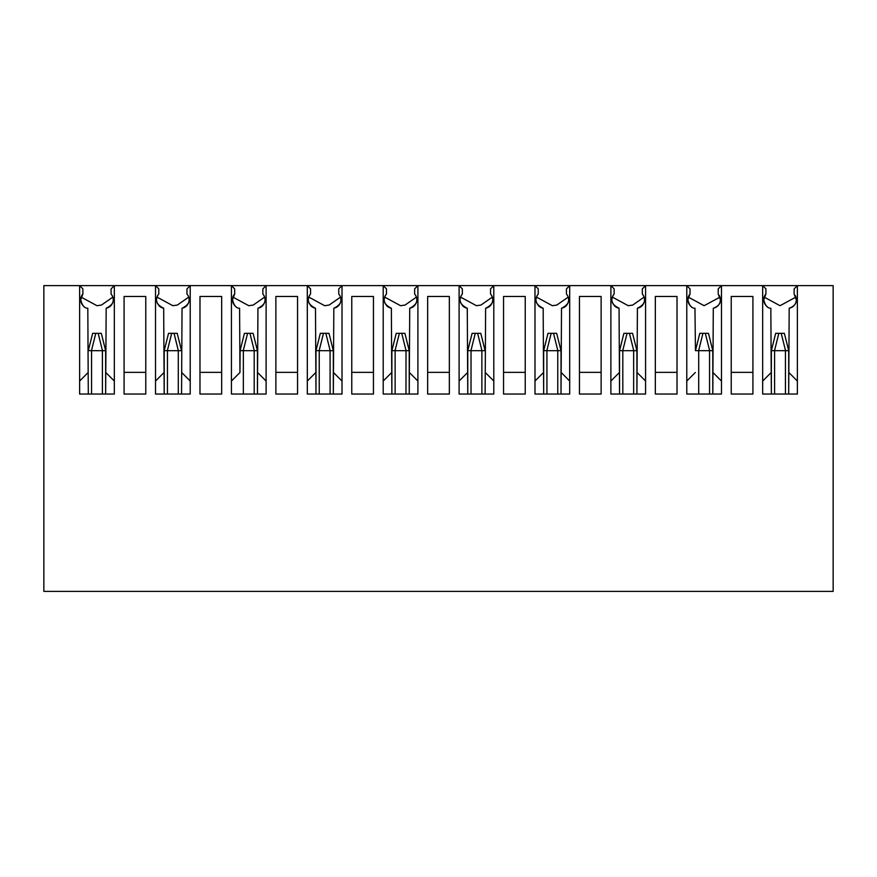 <?xml version="1.0" encoding="UTF-8"?>
<svg xmlns="http://www.w3.org/2000/svg" width="877" height="877" viewBox="0 0 877 877"><rect width="100%" height="100%" fill="white"/><g stroke="black" fill="none" stroke-linecap="round" stroke-linejoin="round"><path stroke-width="1.32" d="M79.632 381.035L88.171 372.495L87.81 308.255C84.455 308.309 82.087 305.47 80.717 299.715L82.876 293.981L82.876 288.884L79.632 285.628L114.328 285.628L114.328 394.047L79.632 394.047L79.632 285.628L43.85 285.628L43.85 591.372L833.15 591.372L833.15 285.628L797.368 285.628L797.368 394.047L762.672 394.047L762.672 285.628L797.368 285.628L794.123 288.884L794.123 293.981L796.283 299.726A8.671 8.671 0 0 0 796.272 299.134M719.995 297.117L704.132 305.7L688.27 297.106M795.888 297.117L780.026 305.7L764.163 297.106M642.611 294.321A8.671 8.671 0 0 0 642.326 293.981L642.326 288.884L645.582 285.628L721.475 285.628L721.475 394.047L686.779 394.047L686.779 285.628L690.035 288.884L690.035 293.981L687.864 299.715C689.245 305.47 691.602 308.309 694.957 308.255L695.461 350.679M770.861 311.653L770.861 308.255C767.507 308.309 765.139 305.47 763.757 299.715A8.671 8.671 0 0 0 763.757 299.726L765.928 293.981L765.928 288.884L762.672 285.628L721.475 285.628L718.219 288.884L718.219 293.981L720.39 299.726C720.708 303.486 718.34 306.325 713.297 308.255L712.935 372.495L721.475 381.035M731.232 296.47L752.915 296.47L752.915 394.047L731.232 394.047L731.232 296.47M752.915 372.363L731.232 372.363M774.555 350.679L788.697 350.668L788.697 394.047L789.19 308.255C794.233 306.325 796.601 303.486 796.283 299.726A8.671 8.671 0 0 1 796.261 300.405M790.298 307.97A8.671 8.671 0 0 0 791.284 307.575M791.778 307.334A8.671 8.671 0 0 0 794.189 305.371M795.176 303.968A8.671 8.671 0 0 0 795.538 303.256M795.823 302.532A8.671 8.671 0 0 0 795.987 301.984M796.031 301.809A8.671 8.671 0 0 0 796.173 301.096M796.25 298.925A8.671 8.671 0 0 0 796.173 298.323M795.987 297.467A8.671 8.671 0 0 0 795.801 296.843M795.494 296.097A8.671 8.671 0 0 0 795.121 295.374M788.829 372.495L797.368 381.035M762.672 381.035L771.223 372.495L771.354 394.047L771.354 350.679M770.85 311.653L771.223 372.495M709.603 350.679L695.461 350.657L699.791 333.337L708.463 333.337L705.316 333.337L709.646 350.668L712.804 350.668L712.804 394.047L712.935 372.495M686.779 381.035L695.329 372.495M765.928 293.981A8.671 8.671 0 0 0 763.823 298.662M763.757 299.835A8.671 8.671 0 0 0 764.634 303.508M764.744 303.738A8.671 8.671 0 0 0 767.232 306.665M714.404 307.97A8.671 8.671 0 0 0 715.391 307.575M715.884 307.334A8.671 8.671 0 0 0 718.296 305.371M719.283 303.968A8.671 8.671 0 0 0 719.644 303.256M719.929 302.532A8.671 8.671 0 0 0 720.094 301.984M720.138 301.809A8.671 8.671 0 0 0 720.28 301.096M720.368 300.405A8.671 8.671 0 0 0 720.368 299.134M720.357 298.925A8.671 8.671 0 0 0 720.28 298.323M720.094 297.467A8.671 8.671 0 0 0 719.907 296.843M719.6 296.097A8.671 8.671 0 0 0 719.217 295.374M690.035 293.981A8.671 8.671 0 0 0 687.93 298.662M687.864 299.835A8.671 8.671 0 0 0 688.73 303.508M688.851 303.738A8.671 8.671 0 0 0 691.339 306.665M712.793 350.625L708.463 333.337L712.793 350.636L708.463 333.337L705.327 333.337M698.706 394.047L698.706 350.679M709.548 350.679L709.548 394.047M788.686 350.625L784.356 333.337L781.21 333.337L784.356 333.337L788.686 350.636L784.356 333.337L781.221 333.337M785.54 350.668L781.21 333.337L778.842 333.337L774.512 350.668L771.354 350.657L775.685 333.337L778.842 333.337L775.685 333.337L771.365 350.625L775.685 333.337M774.599 394.047L774.599 350.679M785.441 350.679L785.441 394.047M702.937 333.337L699.791 333.337L695.472 350.625L699.791 333.337M162.596 307.97A8.671 8.671 0 0 0 163.703 308.255C156.128 304.527 154.495 299.77 158.781 293.981L158.781 288.884L155.525 285.628L190.221 285.628L190.221 394.047L155.525 394.047L155.525 285.628L114.328 285.628L111.072 288.884L111.072 293.981C115.358 299.748 113.725 304.505 106.15 308.255L106.139 311.653M263.144 294.321A8.671 8.671 0 0 0 262.859 293.981L262.859 288.884L266.115 285.628L266.115 394.047L231.418 394.047L231.418 285.628L342.008 285.628L342.008 394.047L307.312 394.047L307.312 285.628L310.568 288.884L310.568 293.981A8.671 8.671 0 0 0 310.283 294.321M617.956 307.97A8.671 8.671 0 0 0 619.063 308.255C611.499 304.527 609.855 299.77 614.141 293.981L614.141 288.884L610.885 285.628L610.885 394.047L645.582 394.047L645.582 285.628L342.008 285.628L338.752 288.884L338.752 293.981C343.05 299.748 341.405 304.505 333.83 308.255L333.457 372.495L342.008 381.035M566.717 294.321A8.671 8.671 0 0 0 566.432 293.981L566.432 288.884L569.688 285.628L569.688 394.047L534.992 394.047L534.992 285.628L538.248 288.884L538.248 293.981A8.671 8.671 0 0 0 537.963 294.321M490.824 294.321A8.671 8.671 0 0 0 490.539 293.981L490.539 288.884L493.795 285.628L493.795 394.047L459.099 394.047L459.099 285.628L462.354 288.884L462.354 293.981A8.671 8.671 0 0 0 462.069 294.321M414.931 294.321A8.671 8.671 0 0 0 414.646 293.981L414.646 288.884L417.901 285.628L417.901 394.047L383.205 394.047L383.205 285.628L386.461 288.884L386.461 293.981A8.671 8.671 0 0 0 386.176 294.321M231.418 381.035L239.958 372.495L239.596 308.255C236.242 308.309 233.874 305.47 232.504 299.715L234.674 293.981L234.674 288.884L231.418 285.628L190.221 285.628L186.965 288.884L186.965 293.981C191.252 299.748 189.618 304.505 182.043 308.255L181.671 372.495L190.221 381.035M275.871 296.47L297.555 296.47L297.555 394.047L275.871 394.047L275.871 296.47M199.978 296.47L221.662 296.47L221.662 394.047L199.978 394.047L199.978 296.47M124.085 296.47L145.768 296.47L145.768 394.047L124.085 394.047L124.085 296.47M351.765 296.47L373.449 296.47L373.449 394.047L351.765 394.047L351.765 296.47M427.658 296.47L449.342 296.47L449.342 394.047L427.658 394.047L427.658 296.47M503.551 296.47L525.235 296.47L525.235 394.047L503.551 394.047L503.551 296.47M579.445 296.47L601.129 296.47L601.129 394.047L579.445 394.047L579.445 296.47M655.338 296.47L677.022 296.47L677.022 394.047L655.338 394.047L655.338 296.47M112.837 297.117L101.458 305.064L96.974 305.7L81.112 297.106M188.73 297.117L177.351 305.064L172.868 305.7L157.016 297.106M264.624 297.117L253.245 305.064L248.761 305.7L232.898 297.106M308.803 297.106L324.654 305.7L329.138 305.064L340.517 297.117M416.411 297.117L405.031 305.064L400.548 305.7L384.696 297.106M492.304 297.117L480.936 305.064L476.441 305.7L460.589 297.106M568.197 297.117L556.829 305.064L552.346 305.7L536.483 297.106M644.102 297.117L632.723 305.064L628.239 305.7L612.376 297.106M297.555 372.363L275.871 372.363M221.662 372.363L199.978 372.363M145.768 372.363L124.085 372.363M373.449 372.363L351.765 372.363M449.342 372.363L427.658 372.363M525.235 372.363L503.551 372.363M601.129 372.363L579.445 372.363M677.022 372.363L655.338 372.363M88.171 372.495L88.303 394.047M82.876 293.981A8.671 8.671 0 0 0 80.783 298.662M80.717 299.715A8.671 8.671 0 0 0 84.203 306.676M642.326 293.981C646.623 299.748 644.979 304.505 637.404 308.255L637.042 372.495L645.582 381.035M619.568 350.657L622.725 350.668L627.055 333.337L623.898 333.337L619.579 350.625L623.898 333.337L632.569 333.337L629.412 333.337L633.753 350.668L636.91 350.668L636.91 394.047L637.042 372.495M610.885 381.035L619.436 372.495L619.557 394.047L619.557 350.679M619.063 308.255L619.425 372.495M566.432 293.981C570.73 299.748 569.085 304.505 561.51 308.255L561.148 372.495L569.688 381.035M548.004 333.337L543.685 350.625L548.004 333.337L551.162 333.337L546.831 350.668L543.674 350.657L548.004 333.337L556.676 333.337L553.519 333.337L557.86 350.668L561.017 350.668L561.017 394.047L561.148 372.495M534.992 381.035L543.543 372.495L543.663 394.047L543.663 350.679M542.063 307.97A8.671 8.671 0 0 0 543.17 308.255L543.532 372.495M543.17 308.255C535.606 304.527 533.961 299.77 538.248 293.981M490.539 293.981C494.836 299.748 493.192 304.505 485.617 308.255L485.255 372.495L493.795 381.035M485.124 394.047L485.255 372.495M459.099 381.035L467.649 372.495L467.77 394.047L467.77 350.679M466.169 307.97A8.671 8.671 0 0 0 467.277 308.255L467.638 372.495M467.277 308.255C459.712 304.527 458.068 299.77 462.354 293.981M414.646 293.981C418.943 299.748 417.299 304.505 409.723 308.255L409.351 372.495L417.901 381.035M391.876 350.657L395.034 350.668L399.375 333.337L396.218 333.337L391.887 350.625L396.218 333.337L404.889 333.337L401.732 333.337L406.073 350.668L409.219 350.668L409.23 394.047L409.362 372.495M383.205 381.035L391.745 372.495L391.876 394.047L391.876 350.679M391.383 311.653L391.745 372.495M390.276 307.97A8.671 8.671 0 0 0 391.383 308.255L391.394 311.653M391.383 308.255C383.819 304.527 382.175 299.77 386.461 293.981M323.47 333.337L319.14 350.668L315.983 350.657L320.324 333.337L328.996 333.337L325.838 333.337L330.169 350.668L333.326 350.668L333.337 394.047L333.468 372.495M307.312 381.035L315.852 372.495L315.983 394.047L315.983 350.679M314.383 307.97A8.671 8.671 0 0 0 315.49 308.255L315.852 372.495M315.49 308.255C307.915 304.527 306.281 299.77 310.568 293.981M262.859 293.981C267.145 299.748 265.512 304.505 257.937 308.255L257.564 372.495L266.115 381.035M244.431 333.337L240.101 350.625L244.431 333.337L247.588 333.337L243.247 350.668L240.09 350.657L244.431 333.337L253.102 333.337L249.945 333.337L254.275 350.668L257.432 350.668L257.443 394.047L257.575 372.495M239.958 372.495L240.09 350.679M181.539 394.047L181.682 372.495M155.525 381.035L164.065 372.495L164.196 394.047L164.196 350.679M163.692 311.653L164.065 372.495M163.703 308.255L163.703 311.653M102.445 350.679L88.303 350.657L92.644 333.337L101.315 333.337L98.158 333.337L102.488 350.668L105.646 350.668L105.646 394.047L106.15 311.653M105.777 372.495L114.328 381.035M638.511 307.97A8.671 8.671 0 0 0 641.153 306.566M641.23 306.501A8.671 8.671 0 0 0 642.435 305.339M642.501 305.262A8.671 8.671 0 0 0 642.951 304.67M643.389 303.968A8.671 8.671 0 0 0 643.751 303.256M644.036 302.532A8.671 8.671 0 0 0 644.2 301.984M644.244 301.809A8.671 8.671 0 0 0 644.387 301.096M644.474 300.405A8.671 8.671 0 0 0 644.387 298.344M644.233 297.588A8.671 8.671 0 0 0 644.014 296.843M643.707 296.097A8.671 8.671 0 0 0 643.323 295.374M613.144 295.363A8.671 8.671 0 0 0 612.771 296.097M612.464 296.843A8.671 8.671 0 0 0 612.245 297.588M612.091 298.312A8.671 8.671 0 0 0 612.003 299.024M612.08 301.096A8.671 8.671 0 0 0 612.223 301.809M612.267 301.962A8.671 8.671 0 0 0 612.442 302.532M612.727 303.256A8.671 8.671 0 0 0 613.089 303.979M614.043 305.339A8.671 8.671 0 0 0 615.259 306.522M615.314 306.566A8.671 8.671 0 0 0 616.092 307.103M616.136 307.125A8.671 8.671 0 0 0 616.739 307.465M616.969 307.575A8.671 8.671 0 0 0 617.923 307.959M562.617 307.97A8.671 8.671 0 0 0 565.259 306.566M565.336 306.501A8.671 8.671 0 0 0 566.542 305.339M566.608 305.262A8.671 8.671 0 0 0 567.057 304.67M567.496 303.968A8.671 8.671 0 0 0 567.847 303.256M568.143 302.532A8.671 8.671 0 0 0 568.307 301.984M568.351 301.809A8.671 8.671 0 0 0 568.493 301.096M568.581 300.405A8.671 8.671 0 0 0 568.493 298.344M568.34 297.588A8.671 8.671 0 0 0 568.11 296.843M567.814 296.097A8.671 8.671 0 0 0 567.43 295.374M537.25 295.363A8.671 8.671 0 0 0 536.877 296.097M536.571 296.843A8.671 8.671 0 0 0 536.351 297.588M536.198 298.312A8.671 8.671 0 0 0 536.11 299.024M536.187 301.096A8.671 8.671 0 0 0 536.329 301.809M536.373 301.962A8.671 8.671 0 0 0 536.549 302.532M536.834 303.256A8.671 8.671 0 0 0 537.195 303.979M538.138 305.339A8.671 8.671 0 0 0 538.719 305.963M538.741 305.974A8.671 8.671 0 0 0 539.366 306.522M539.421 306.566A8.671 8.671 0 0 0 540.199 307.103M540.243 307.125A8.671 8.671 0 0 0 540.835 307.465M541.076 307.575A8.671 8.671 0 0 0 542.03 307.959M486.724 307.97A8.671 8.671 0 0 0 489.366 306.566M489.443 306.501A8.671 8.671 0 0 0 490.649 305.339M490.714 305.262A8.671 8.671 0 0 0 491.164 304.67M491.602 303.968A8.671 8.671 0 0 0 491.953 303.256M492.238 302.532A8.671 8.671 0 0 0 492.414 301.984M492.457 301.809A8.671 8.671 0 0 0 492.6 301.096M492.688 300.405A8.671 8.671 0 0 0 492.6 298.344M492.446 297.588A8.671 8.671 0 0 0 492.216 296.843M491.92 296.097A8.671 8.671 0 0 0 491.537 295.374M461.357 295.363A8.671 8.671 0 0 0 460.973 296.097M460.677 296.843A8.671 8.671 0 0 0 460.447 297.588M460.293 298.312A8.671 8.671 0 0 0 460.217 299.024M460.293 301.096A8.671 8.671 0 0 0 460.436 301.809M460.48 301.962A8.671 8.671 0 0 0 460.655 302.532M460.94 303.256A8.671 8.671 0 0 0 461.302 303.979M462.245 305.339A8.671 8.671 0 0 0 463.473 306.522M463.527 306.566A8.671 8.671 0 0 0 464.306 307.103M464.35 307.125A8.671 8.671 0 0 0 464.942 307.465M465.183 307.575A8.671 8.671 0 0 0 466.136 307.959M410.831 307.97A8.671 8.671 0 0 0 413.473 306.566M413.549 306.501A8.671 8.671 0 0 0 414.755 305.339M414.821 305.262A8.671 8.671 0 0 0 415.27 304.67M415.698 303.968A8.671 8.671 0 0 0 416.06 303.256M416.345 302.532A8.671 8.671 0 0 0 416.52 301.984M416.564 301.809A8.671 8.671 0 0 0 416.707 301.096M416.794 300.405A8.671 8.671 0 0 0 416.707 298.344M416.553 297.588A8.671 8.671 0 0 0 416.323 296.843M416.027 296.097A8.671 8.671 0 0 0 415.643 295.374M385.463 295.363A8.671 8.671 0 0 0 385.08 296.097M384.784 296.843A8.671 8.671 0 0 0 384.554 297.588M384.4 298.312A8.671 8.671 0 0 0 384.312 299.024M384.4 301.096A8.671 8.671 0 0 0 384.543 301.809M384.586 301.962A8.671 8.671 0 0 0 384.762 302.532M385.047 303.256A8.671 8.671 0 0 0 385.409 303.979M386.351 305.339A8.671 8.671 0 0 0 386.932 305.963M386.954 305.974A8.671 8.671 0 0 0 387.568 306.522M387.634 306.566A8.671 8.671 0 0 0 388.412 307.103M388.456 307.125A8.671 8.671 0 0 0 389.048 307.465M389.289 307.575A8.671 8.671 0 0 0 390.243 307.959M334.937 307.97A8.671 8.671 0 0 0 337.579 306.566M337.656 306.501A8.671 8.671 0 0 0 338.862 305.339M338.917 305.262A8.671 8.671 0 0 0 339.377 304.67M339.805 303.968A8.671 8.671 0 0 0 340.166 303.256M340.451 302.532A8.671 8.671 0 0 0 340.627 301.984M340.671 301.809A8.671 8.671 0 0 0 340.813 301.096M340.89 300.405A8.671 8.671 0 0 0 340.813 298.344M340.66 297.588A8.671 8.671 0 0 0 340.429 296.843M340.133 296.097A8.671 8.671 0 0 0 339.75 295.374M309.57 295.363A8.671 8.671 0 0 0 309.186 296.097M308.89 296.843A8.671 8.671 0 0 0 308.66 297.588M308.507 298.312A8.671 8.671 0 0 0 308.419 299.024M308.507 301.096A8.671 8.671 0 0 0 308.649 301.809M308.693 301.962A8.671 8.671 0 0 0 308.868 302.532M309.153 303.256A8.671 8.671 0 0 0 309.515 303.979M310.458 305.339A8.671 8.671 0 0 0 311.675 306.522M311.741 306.566A8.671 8.671 0 0 0 313.155 307.465M313.396 307.575A8.671 8.671 0 0 0 314.339 307.959M259.044 307.97A8.671 8.671 0 0 0 261.686 306.566M261.763 306.501A8.671 8.671 0 0 0 262.968 305.339M263.023 305.262A8.671 8.671 0 0 0 263.484 304.67M263.911 303.968A8.671 8.671 0 0 0 264.273 303.256M264.558 302.532A8.671 8.671 0 0 0 264.722 301.984M264.777 301.809A8.671 8.671 0 0 0 264.92 301.096M264.997 300.405A8.671 8.671 0 0 0 264.92 298.344M264.766 297.588A8.671 8.671 0 0 0 264.536 296.843M264.24 296.097A8.671 8.671 0 0 0 263.856 295.374M234.674 293.981A8.671 8.671 0 0 0 232.569 298.662M232.504 299.715A8.671 8.671 0 0 0 235.99 306.676M183.15 307.97A8.671 8.671 0 0 0 185.792 306.566M185.869 306.501A8.671 8.671 0 0 0 187.064 305.339M187.13 305.262A8.671 8.671 0 0 0 187.579 304.67M188.018 303.968A8.671 8.671 0 0 0 188.38 303.256M188.665 302.532A8.671 8.671 0 0 0 188.829 301.984M188.884 301.809A8.671 8.671 0 0 0 189.026 301.096M189.103 300.405A8.671 8.671 0 0 0 189.026 298.344M188.873 297.588A8.671 8.671 0 0 0 188.643 296.843M188.347 296.097A8.671 8.671 0 0 0 187.963 295.374M157.783 295.363A8.671 8.671 0 0 0 157.4 296.097M157.104 296.843A8.671 8.671 0 0 0 156.873 297.588M156.72 298.312A8.671 8.671 0 0 0 156.632 299.024M156.72 301.096A8.671 8.671 0 0 0 156.862 301.809M156.906 301.962A8.671 8.671 0 0 0 157.071 302.532M157.356 303.256A8.671 8.671 0 0 0 157.717 303.979M158.671 305.339A8.671 8.671 0 0 0 159.252 305.963M159.263 305.974A8.671 8.671 0 0 0 159.888 306.522M159.954 306.566A8.671 8.671 0 0 0 160.732 307.103M160.765 307.125A8.671 8.671 0 0 0 161.368 307.465M161.609 307.575A8.671 8.671 0 0 0 162.552 307.959M107.257 307.97A8.671 8.671 0 0 0 109.899 306.566M109.976 306.501A8.671 8.671 0 0 0 111.171 305.339M111.236 305.262A8.671 8.671 0 0 0 111.686 304.67M112.124 303.968A8.671 8.671 0 0 0 112.486 303.256M112.771 302.532A8.671 8.671 0 0 0 112.936 301.984M112.98 301.809A8.671 8.671 0 0 0 113.133 301.096M113.21 300.405A8.671 8.671 0 0 0 113.133 298.344M112.969 297.588A8.671 8.671 0 0 0 112.749 296.843M112.442 296.097A8.671 8.671 0 0 0 112.07 295.374M105.635 350.625L101.315 333.337L105.635 350.636L101.315 333.337L98.169 333.337M91.559 394.047L91.559 350.679M102.401 350.679L102.401 394.047M181.528 350.625L177.209 333.337L174.052 333.337L177.209 333.337L181.528 350.636L177.209 333.337L174.063 333.337M167.397 350.679L178.338 350.679L174.052 333.337L171.684 333.337L167.354 350.668L164.196 350.657L168.537 333.337L171.684 333.337L168.537 333.337L164.207 350.625L168.537 333.337M167.452 394.047L167.452 350.679M181.539 350.668L178.393 350.668M178.294 350.679L178.294 394.047M249.956 333.337L253.102 333.337L257.432 350.657M243.346 394.047L243.346 350.679M254.187 350.679L254.187 394.047M333.315 350.625L328.996 333.337L333.326 350.636L328.996 333.337L325.849 333.337M319.239 394.047L319.239 350.679M330.081 350.679L330.081 394.047M409.208 350.625L404.889 333.337L409.219 350.636L404.889 333.337L401.743 333.337M395.132 394.047L395.132 350.679M395.088 350.679L406.018 350.679L405.974 394.047M485.113 350.625L480.782 333.337L477.625 333.337L480.782 333.337L485.113 350.636L480.782 333.337L472.111 333.337L475.268 333.337L470.927 350.668L467.77 350.657L472.111 333.337M471.026 394.047L471.026 350.679L481.911 350.679M485.124 350.668L481.966 350.668L477.625 333.337M481.868 350.679L481.868 394.047M561.006 350.625L556.676 333.337L561.006 350.636L556.676 333.337L553.53 333.337M546.919 394.047L546.919 350.679M557.761 350.679L557.761 394.047M629.423 333.337L632.569 333.337L636.888 350.614M622.813 394.047L622.813 350.679M633.654 350.679L633.654 394.047M91.46 350.668L95.79 333.337L92.644 333.337L88.314 350.625L92.644 333.337M254.231 350.679L243.291 350.679M253.102 333.337L257.421 350.636L253.102 333.337M323.481 333.337L320.324 333.337L315.994 350.625L320.324 333.337M330.125 350.679L319.184 350.679M557.816 350.679L546.875 350.679M633.709 350.679L622.769 350.679M619.579 350.625L623.898 333.337M391.887 350.625L396.218 333.337M702.948 333.337L698.618 350.668"/></g></svg>
